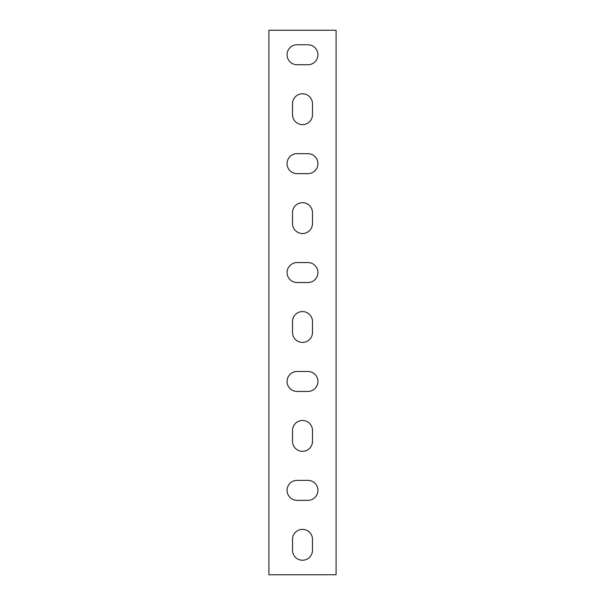 <?xml version="1.0" encoding="UTF-8"?>
<svg xmlns="http://www.w3.org/2000/svg" width="605" height="605" viewBox="0 0 605 605"><rect width="100%" height="100%" fill="white"/><g stroke="black" fill="none" stroke-linecap="round" stroke-linejoin="round"><path stroke-width="0.91" d="M336.077 574.75L336.077 30.25L268.923 30.25L268.923 574.75L336.077 574.75M292.517 103.757A9.982 9.982 0 0 1 302.5 93.775A9.982 9.982 0 0 1 312.482 103.757L312.482 114.647A9.982 9.982 0 0 1 302.5 124.63A9.982 9.982 0 0 1 292.517 114.647L292.517 103.757M292.517 212.657A9.982 9.982 0 0 1 302.5 202.675A9.982 9.982 0 0 1 312.482 212.657L312.482 223.548A9.982 9.982 0 0 1 302.5 233.53A9.982 9.982 0 0 1 292.517 223.548L292.517 212.657M292.517 321.558A9.982 9.982 0 0 1 302.5 311.575A9.982 9.982 0 0 1 312.482 321.558L312.482 332.447A9.982 9.982 0 0 1 302.5 342.43A9.982 9.982 0 0 1 292.517 332.447L292.517 321.558M292.517 430.458A9.982 9.982 0 0 1 302.5 420.475A9.982 9.982 0 0 1 312.482 430.458L312.482 441.348A9.982 9.982 0 0 1 302.5 451.33A9.982 9.982 0 0 1 292.517 441.348L292.517 430.458M292.517 539.358A9.982 9.982 0 0 1 302.5 529.375A9.982 9.982 0 0 1 312.482 539.358L312.482 550.247A9.982 9.982 0 0 1 302.5 560.23A9.982 9.982 0 0 1 292.517 550.247L292.517 539.358M307.945 480.37A9.982 9.982 0 0 1 317.927 490.352A9.982 9.982 0 0 1 307.945 500.335L297.055 500.335A9.982 9.982 0 0 1 287.072 490.352A9.982 9.982 0 0 1 297.055 480.37L307.945 480.37M307.945 371.47A9.982 9.982 0 0 1 317.927 381.452A9.982 9.982 0 0 1 307.945 391.435L297.055 391.435A9.982 9.982 0 0 1 287.072 381.452A9.982 9.982 0 0 1 297.055 371.47L307.945 371.47M307.945 262.57A9.982 9.982 0 0 1 317.927 272.552A9.982 9.982 0 0 1 307.945 282.535L297.055 282.535A9.982 9.982 0 0 1 287.072 272.552A9.982 9.982 0 0 1 297.055 262.57L307.945 262.57M307.945 153.67A9.982 9.982 0 0 1 317.927 163.653A9.982 9.982 0 0 1 307.945 173.635L297.055 173.635A9.982 9.982 0 0 1 287.072 163.653A9.982 9.982 0 0 1 297.055 153.67L307.945 153.67M307.945 44.77A9.982 9.982 0 0 1 317.927 54.753A9.982 9.982 0 0 1 307.945 64.735L297.055 64.735A9.982 9.982 0 0 1 287.072 54.753A9.982 9.982 0 0 1 297.055 44.77L307.945 44.77"/></g></svg>
